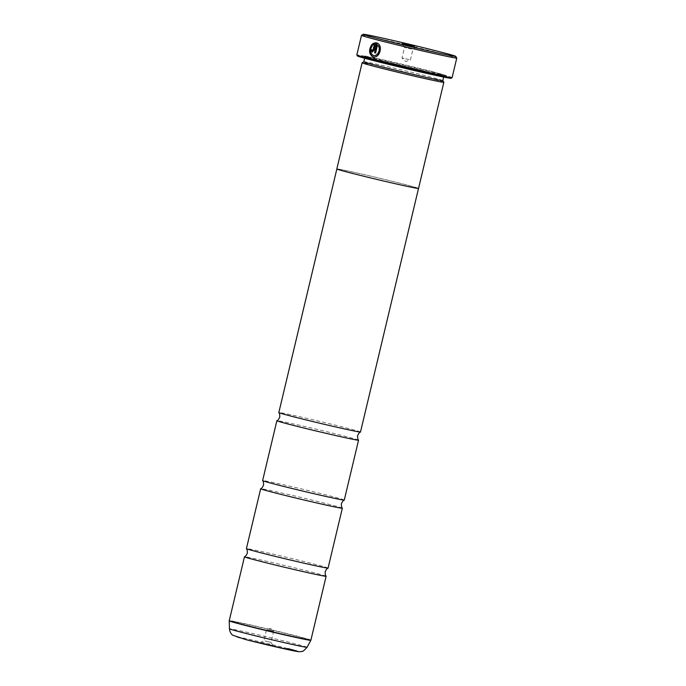 <?xml version="1.0" encoding="UTF-8"?>
<svg xmlns="http://www.w3.org/2000/svg" width="686" height="686" viewBox="0 0 686 686"><rect width="100%" height="100%" fill="white"/><g stroke="black" fill="none" stroke-linecap="round" stroke-linejoin="round"><path stroke-width="0.51" stroke-dasharray="3.43 2.57" d="M328.071 568.085A41.975 0.883 13.4 0 0 314.865 564.269A41.975 0.883 13.4 0 0 270.91 553.636A41.975 0.883 13.4 0 0 246.411 548.637M344.286 500.051A41.975 0.883 13.4 0 0 331.072 496.227A41.975 0.883 13.4 0 0 287.125 485.594A41.975 0.883 13.4 0 0 262.618 480.594M360.493 432.009A41.975 0.883 13.4 0 0 347.288 428.193A41.975 0.883 13.4 0 0 303.332 417.56A41.975 0.883 13.4 0 0 278.825 412.552M371.941 44.393L372.558 45.61C369.883 49.907 370.157 53.182 373.373 55.437L373.536 55.48M377.06 43.021C383.774 45.173 379.795 59.047 373.201 56.887L373.184 56.887M371.066 49.624L371.246 49.666A48.972 1.038 13.4 0 0 372.198 49.915L372.524 50.747M375.842 42.712L374.196 50.438L372.052 52.119M361.513 35.338A48.972 1.038 -166.6 0 1 390.548 41.297A48.972 1.038 -166.6 0 1 441.364 53.594A48.972 1.038 -166.6 0 1 456.765 58.027M262.669 643.202L272.942 645.543L262.669 643.202M265.036 640.99L270.97 642.345L265.036 640.99M267.66 629.971L273.594 631.326L267.66 629.971M411.566 49.083L404.491 47.471L411.566 49.083M409.07 59.562L401.996 57.95L409.07 59.562M357.457 55.986A48.131 1.02 -166.6 0 1 385.095 61.594A48.131 1.02 -166.6 0 1 435.944 73.891A48.131 1.02 -166.6 0 1 451.079 78.29M452.1 77.647A48.972 1.038 13.4 0 0 436.699 73.188A48.972 1.038 13.4 0 0 385.421 60.788A48.972 1.038 13.4 0 0 356.831 54.949M442.796 80.588L442.796 80.596A40.603 0.858 13.4 0 0 442.796 80.588A40.603 0.858 13.4 0 0 430.019 76.909A40.603 0.858 13.4 0 0 387.89 66.713A40.603 0.858 13.4 0 0 363.812 61.774A40.603 0.858 13.4 0 0 363.803 61.791L363.803 61.783M443.833 82.269A42 0.892 13.4 0 0 430.619 78.47A42 0.892 13.4 0 0 387.033 67.923A42 0.892 13.4 0 0 362.131 62.812M433.389 73.342A44.238 0.935 13.4 0 0 387.479 62.229A44.238 0.935 13.4 0 0 361.248 56.844A44.238 0.935 13.4 0 0 375.156 60.891A44.238 0.935 13.4 0 0 421.899 72.193A44.238 0.935 13.4 0 0 447.306 77.347A44.238 0.935 13.4 0 0 433.389 73.342M432.789 71.781A42.841 0.909 13.4 0 0 388.336 61.028A42.841 0.909 13.4 0 0 362.928 55.806A42.841 0.909 13.4 0 0 376.4 59.725A42.841 0.909 13.4 0 0 421.658 70.667A42.841 0.909 13.4 0 0 446.269 75.666A42.841 0.909 13.4 0 0 432.789 71.781M326.116 576.231A41.975 0.883 13.4 0 0 312.919 572.433A41.975 0.883 13.4 0 0 269.444 561.911A41.975 0.883 13.4 0 0 244.482 556.783M342.331 508.189A41.975 0.883 13.4 0 0 329.126 504.39A41.975 0.883 13.4 0 0 285.65 493.869A41.975 0.883 13.4 0 0 260.689 488.741M418.546 188.436A42 0.892 13.4 0 0 405.332 184.611A42 0.892 13.4 0 0 361.351 173.97A42 0.892 13.4 0 0 336.826 168.97M358.538 440.146A41.975 0.883 13.4 0 0 345.341 436.356A41.975 0.883 13.4 0 0 301.857 425.835A41.975 0.883 13.4 0 0 276.895 420.698M350.066 172.795A41.975 0.883 13.4 0 0 394.013 183.428A41.975 0.883 13.4 0 0 418.52 188.427A41.975 0.883 13.4 0 0 405.315 184.611A41.975 0.883 13.4 0 0 361.359 173.978A41.975 0.883 13.4 0 0 336.852 168.97A41.975 0.883 13.4 0 0 350.066 172.795M374.59 44.264L373.287 44.753M377.703 45.07L375.611 53.045A48.972 1.038 -166.6 0 0 375.799 53.088M310.912 640.107A41.975 0.883 13.4 0 0 297.707 636.282A41.975 0.883 13.4 0 0 253.76 625.649A41.975 0.883 13.4 0 0 229.253 620.65M229.227 620.873A41.949 0.883 -166.6 0 1 253.614 625.846A41.949 0.883 -166.6 0 1 297.638 636.488A41.949 0.883 -166.6 0 1 310.835 640.312M377.549 61.406A40.603 0.858 13.4 0 0 420.064 71.687A40.603 0.858 13.4 0 0 443.773 76.523A40.603 0.858 13.4 0 0 430.997 72.827A40.603 0.858 13.4 0 0 388.473 62.546A40.603 0.858 13.4 0 0 364.772 57.71A40.603 0.858 13.4 0 0 377.549 61.406M432.24 71.661A42 0.892 13.4 0 0 374.505 57.976A42 0.892 13.4 0 0 376.948 59.845A42 0.892 13.4 0 0 434.684 73.539A42 0.892 13.4 0 0 432.24 71.661M307.062 647.292A39.891 0.84 13.4 0 0 294.517 643.657A39.891 0.84 13.4 0 0 252.637 633.53A39.891 0.84 13.4 0 0 229.45 628.796M245.897 639.618A31.788 0.669 -166.6 0 1 244.045 638.203A31.788 0.669 -166.6 0 1 287.734 648.562M272.942 645.543L270.97 642.345L273.594 631.326L270.567 628.359L266.52 629.637L263.896 640.664L260.697 642.628M416.805 47.094L412.929 49.478L410.434 59.956L405.615 61.483L401.996 57.95L404.491 47.471L402.107 43.595M443.645 77.055L444.957 75.486L418.914 70.015L364.18 56.243L364.643 58.241M362.928 55.806L361.248 56.844M446.269 75.666L447.306 77.347"/><path stroke-width="1.03" d="M336.852 169.005L278.825 412.552A41.975 0.883 13.4 0 0 278.833 412.578C278.842 413.246 279.802 412.063 279.759 417.088C277.53 421.598 277.213 420.106 276.895 420.698A41.975 0.883 13.4 0 0 276.878 420.715L262.618 480.594A41.975 0.883 13.4 0 0 262.627 480.62C262.635 481.289 263.596 480.097 263.553 485.131C261.323 489.641 260.997 488.149 260.689 488.741A41.975 0.883 13.4 0 0 260.671 488.758L246.411 548.637A41.975 0.883 13.4 0 0 246.411 548.654A41.975 0.883 13.4 0 0 259.617 552.453A41.975 0.883 13.4 0 0 303.092 562.974A41.975 0.883 13.4 0 0 328.054 568.111A41.975 0.883 13.4 0 0 328.071 568.085L342.34 508.215A41.975 0.883 13.4 0 0 342.331 508.189C342.323 507.52 341.362 508.712 341.405 503.678C343.635 499.168 343.952 500.66 344.261 500.068A41.975 0.883 13.4 0 0 344.286 500.051L358.546 440.172A41.975 0.883 13.4 0 0 358.538 440.146C358.529 439.477 357.569 440.669 357.612 435.636C359.841 431.125 360.159 432.626 360.476 432.026A41.975 0.883 13.4 0 0 360.493 432.009L418.511 188.461M262.627 480.62A41.975 0.883 13.4 0 0 275.823 484.419A41.975 0.883 13.4 0 0 319.299 494.94A41.975 0.883 13.4 0 0 344.261 500.068M278.833 412.578A41.975 0.883 13.4 0 0 292.03 416.376A41.975 0.883 13.4 0 0 335.514 426.898A41.975 0.883 13.4 0 0 360.476 432.026M373.021 56.844C379.607 59.005 383.594 45.147 376.88 42.978L374.547 52.771A48.972 1.038 13.4 0 0 375.611 53.045L377.523 45.036C381.579 48.097 377.806 56.955 373.356 55.446L373.193 55.395C369.977 53.148 369.703 49.872 372.369 45.568L371.941 44.393C368.511 49.812 368.819 53.945 372.858 56.801L373.038 56.844C368.999 53.997 368.699 49.855 372.121 44.436M372.001 52.11L374.007 50.395L375.842 42.712L372.841 43.578L373.287 44.753L374.402 44.23L372.995 50.138L372.335 50.704L372.018 49.881A48.972 1.038 -166.6 0 1 371.066 49.624L372.052 52.119M378.149 38.648A47.574 1.003 13.4 0 0 428.407 50.798A47.574 1.003 13.4 0 0 455.727 56.346A47.574 1.003 13.4 0 0 440.764 52.033A47.574 1.003 13.4 0 0 391.406 40.088A47.574 1.003 13.4 0 0 363.194 34.3A47.574 1.003 13.4 0 0 378.149 38.648M455.727 56.346L456.765 58.027A48.972 1.038 -166.6 0 1 456.773 58.053A48.972 1.038 -166.6 0 1 428.184 52.213A48.972 1.038 -166.6 0 1 376.906 39.814A48.972 1.038 -166.6 0 1 361.496 35.355A48.972 1.038 -166.6 0 1 361.513 35.338L363.194 34.3M414.43 46.408L402.107 43.595L414.43 46.408M452.091 77.664L451.079 78.29A48.131 1.02 -166.6 0 1 422.542 72.424A48.131 1.02 -166.6 0 1 372.592 60.342A48.131 1.02 -166.6 0 1 357.457 55.986L356.831 54.974A48.972 1.038 13.4 0 0 356.831 54.974A48.972 1.038 13.4 0 0 372.232 59.408A48.972 1.038 13.4 0 0 423.048 71.704A48.972 1.038 13.4 0 0 452.091 77.664A48.972 1.038 13.4 0 0 452.1 77.647L456.773 58.053M364.643 58.241L363.803 61.791A40.603 0.858 13.4 0 0 376.571 65.487A40.603 0.858 13.4 0 0 419.095 75.769A40.603 0.858 13.4 0 0 442.796 80.605L443.833 82.269A42 0.892 13.4 0 0 443.833 82.269A42 0.892 13.4 0 1 419.309 77.286A42 0.892 13.4 0 1 375.328 66.645A42 0.892 13.4 0 1 362.114 62.82A42 0.892 13.4 0 0 362.114 62.82L336.826 168.97A42 0.892 13.4 0 0 350.04 172.786A42 0.892 13.4 0 0 394.03 183.428A42 0.892 13.4 0 0 418.546 188.436L443.833 82.294M246.411 548.654C246.428 549.332 247.389 548.14 247.337 553.173C245.116 557.684 244.791 556.183 244.482 556.783A41.975 0.883 13.4 0 0 244.465 556.8A41.975 0.883 13.4 0 0 257.67 560.616A41.975 0.883 13.4 0 0 301.626 571.249A41.975 0.883 13.4 0 0 326.124 576.257A41.975 0.883 13.4 0 0 326.116 576.231C326.107 575.554 325.147 576.746 325.198 571.721C327.419 567.211 327.745 568.703 328.054 568.111M260.671 488.758A41.975 0.883 13.4 0 0 273.877 492.582A41.975 0.883 13.4 0 0 317.832 503.207A41.975 0.883 13.4 0 0 342.34 508.215M276.878 420.715A41.975 0.883 13.4 0 0 290.084 424.54A41.975 0.883 13.4 0 0 334.039 435.173A41.975 0.883 13.4 0 0 358.546 440.172M374.402 44.23L373.184 50.172L372.335 50.704M373.467 44.796L373.021 43.612L376.022 42.755M372.189 52.153L371.246 49.666M375.611 53.036A48.972 1.038 -166.6 0 1 374.728 52.813L374.547 52.771M374.728 52.813L377.051 43.055M373.536 55.48C377.986 56.989 381.768 48.14 377.703 45.07L377.523 45.036M244.465 556.8L229.253 620.65A41.975 0.883 13.4 0 0 242.458 624.466A41.975 0.883 13.4 0 0 286.414 635.099A41.975 0.883 13.4 0 0 310.912 640.107L310.835 640.312A41.949 0.883 -166.6 0 1 286.242 635.287A41.949 0.883 -166.6 0 1 242.424 624.68A41.949 0.883 -166.6 0 1 229.227 620.873L229.45 628.796A39.891 0.84 13.4 0 0 242.004 632.423A39.891 0.84 13.4 0 0 283.678 642.508A39.891 0.84 13.4 0 0 307.062 647.292C304.147 650.517 302.457 651.872 301.994 651.374C299.49 651.863 299.448 651.966 293.822 650.868L245.742 639.584L232.674 635.193C232.76 635.236 230.024 633.735 229.45 628.796M287.734 648.562A31.788 0.669 -166.6 0 1 289.586 649.976A31.788 0.669 -166.6 0 1 245.897 639.618M442.796 80.605L443.645 77.055M310.912 640.107L326.124 576.257M307.062 647.292L310.835 640.312M363.803 61.783L362.131 62.812M356.831 54.949L361.496 35.355"/></g></svg>
